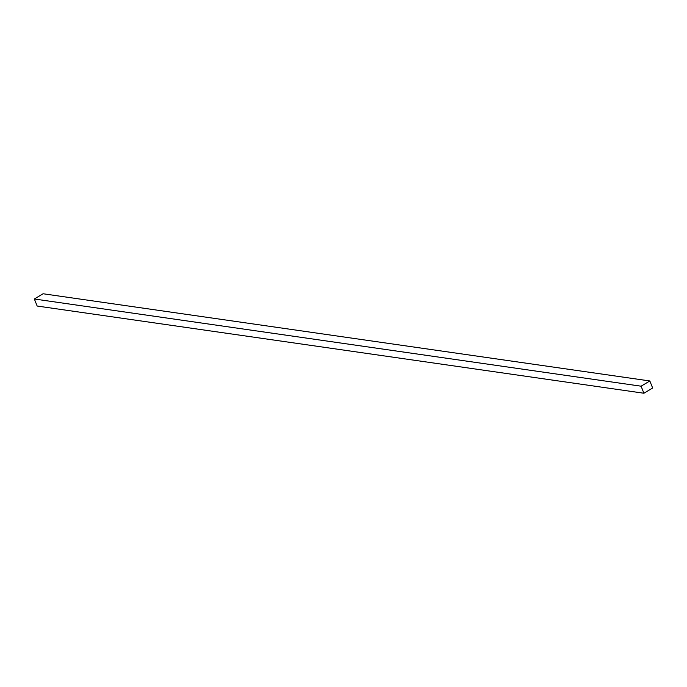 <?xml version="1.0" encoding="UTF-8"?>
<svg xmlns="http://www.w3.org/2000/svg" width="687" height="687" viewBox="0 0 687 687"><rect width="100%" height="100%" fill="white"/><g stroke="black" fill="none" stroke-linecap="round" stroke-linejoin="round"><path stroke-width="1.03" d="M649.833 380.959L652.65 388L643.908 393.239L641.091 386.197L649.833 380.959L43.092 293.761L34.35 299L641.091 386.197M34.35 299L37.167 306.041L643.908 393.239"/></g></svg>
